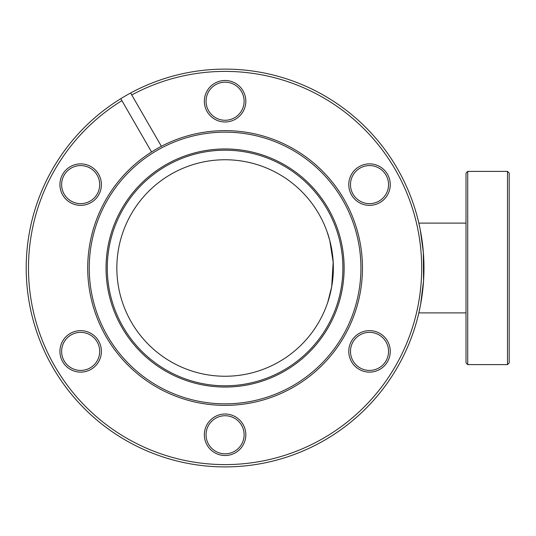 <?xml version="1.0" encoding="UTF-8"?>
<svg xmlns="http://www.w3.org/2000/svg" width="536" height="536" viewBox="0 0 536 536"><rect width="100%" height="100%" fill="white"/><g stroke="black" fill="none" stroke-linecap="round" stroke-linejoin="round"><path stroke-width="0.8" d="M466.012 312.89L418.837 312.89L418.703 313.46L420.606 304.421L423.541 280.985L423.34 252.235L420.284 229.904M61.62 351.388A19.035 19.035 0 0 0 80.661 370.423A19.035 19.035 0 0 0 99.696 351.388A19.035 19.035 0 0 0 80.661 332.354A19.035 19.035 0 0 0 61.62 351.388M80.661 372.125A20.743 20.743 0 0 1 59.918 351.388A20.743 20.743 0 0 1 80.661 330.645A20.743 20.743 0 0 1 101.398 351.388A20.743 20.743 0 0 1 80.661 372.125M80.661 205.355A20.743 20.743 0 0 1 59.918 184.612A20.743 20.743 0 0 1 80.661 163.875A20.743 20.743 0 0 1 101.398 184.612A20.743 20.743 0 0 1 80.661 205.355M80.661 165.577A19.035 19.035 0 0 0 61.62 184.612A19.035 19.035 0 0 0 80.661 203.647A19.035 19.035 0 0 0 99.696 184.612A19.035 19.035 0 0 0 80.661 165.577M225.087 121.967A20.743 20.743 0 0 1 204.35 101.224A20.743 20.743 0 0 1 225.087 80.487A20.743 20.743 0 0 1 245.83 101.224A20.743 20.743 0 0 1 225.087 121.967M225.087 82.189A19.035 19.035 0 0 0 206.052 101.224A19.035 19.035 0 0 0 225.087 120.265A19.035 19.035 0 0 0 244.121 101.224A19.035 19.035 0 0 0 225.087 82.189M369.518 205.355A20.743 20.743 0 0 1 348.775 184.612A20.743 20.743 0 0 1 369.518 163.875A20.743 20.743 0 0 1 390.262 184.612A20.743 20.743 0 0 1 369.518 205.355M369.518 165.577A19.035 19.035 0 0 0 350.484 184.612A19.035 19.035 0 0 0 369.518 203.647A19.035 19.035 0 0 0 388.553 184.612A19.035 19.035 0 0 0 369.518 165.577M350.484 351.388A19.035 19.035 0 0 0 369.518 370.423A19.035 19.035 0 0 0 388.553 351.388A19.035 19.035 0 0 0 369.518 332.354A19.035 19.035 0 0 0 350.484 351.388M369.518 372.125A20.743 20.743 0 0 1 348.775 351.388A20.743 20.743 0 0 1 369.518 330.645A20.743 20.743 0 0 1 390.262 351.388A20.743 20.743 0 0 1 369.518 372.125M225.087 455.513A20.743 20.743 0 0 1 204.35 434.776A20.743 20.743 0 0 1 225.087 414.033A20.743 20.743 0 0 1 245.83 434.776A20.743 20.743 0 0 1 225.087 455.513M225.087 415.735A19.035 19.035 0 0 0 206.052 434.776A19.035 19.035 0 0 0 225.087 453.811A19.035 19.035 0 0 0 244.121 434.776A19.035 19.035 0 0 0 225.087 415.735M151.541 151.983L151.541 151.976A137.37 137.37 0 0 0 225.087 405.37A137.37 137.37 0 0 0 362.457 268A137.37 137.37 0 0 0 151.541 151.983L121.906 100.647A196.605 196.605 0 0 0 225.087 464.605A196.605 196.605 0 0 0 421.691 268A196.605 196.605 0 0 0 131.749 94.966L130.61 92.996A198.876 198.876 0 0 1 423.969 268A198.876 198.876 0 0 1 33.741 322.21A198.876 198.876 0 0 1 120.768 98.678L121.906 100.647M161.383 146.301L131.749 94.966M225.087 148.954A119.046 119.046 0 0 0 106.048 268A119.046 119.046 0 0 0 225.087 387.046A119.046 119.046 0 0 0 344.132 268A119.046 119.046 0 0 0 225.087 148.954M225.087 150.201A117.799 117.799 0 0 0 107.287 268A117.799 117.799 0 0 0 225.087 385.799A117.799 117.799 0 0 0 342.893 268A117.799 117.799 0 0 0 225.087 150.201M225.087 159.755A108.245 108.245 0 0 0 116.841 268A108.245 108.245 0 0 0 225.087 376.245A108.245 108.245 0 0 0 333.332 268A108.245 108.245 0 0 0 225.087 159.755M327.148 304.08C327.027 304.468 333.553 287.417 333.332 268.013C333.546 248.537 327.027 231.545 327.148 231.921L329.794 240.537L333.178 262.184L331.697 286.753L327.784 302.224M419.983 228.39L418.703 222.541M130.61 92.996A198.876 198.876 0 0 0 120.768 98.678M466.012 223.11L418.837 223.11M467.72 171.399L467.72 364.601L466.012 362.892L466.012 173.108L467.72 171.399L507.498 171.399L509.2 173.108L509.2 362.892L507.498 364.601L507.498 171.399M467.72 364.601L507.498 364.601M225.087 132.157A135.843 135.843 0 0 0 89.244 268A135.843 135.843 0 0 0 225.087 403.843A135.843 135.843 0 0 0 360.929 268A135.843 135.843 0 0 0 225.087 132.157"/></g></svg>
